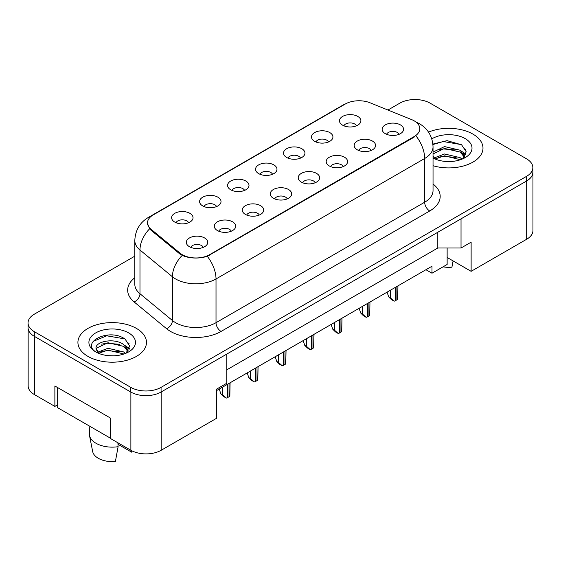 <?xml version="1.0" encoding="UTF-8"?>
<svg xmlns="http://www.w3.org/2000/svg" width="561" height="561" viewBox="0 0 561 561"><rect width="100%" height="100%" fill="white"/><g stroke="black" fill="none" stroke-linecap="round" stroke-linejoin="round"><path stroke-width="0.84" d="M314.637 141.323A10.715 6.185 180 0 1 312.512 139.577A10.715 6.185 180 0 1 316.06 131.891A10.715 6.185 180 0 1 329.784 132.578A10.715 6.185 180 0 1 331.909 139.577A10.715 6.185 180 0 1 314.637 141.323M328.48 141.968A6.43 3.71 0 0 0 326.754 140.159A6.43 3.71 0 0 0 320.422 139.219A6.43 3.71 0 0 0 315.941 141.968M286.664 157.473A10.715 6.185 180 0 1 284.532 155.727A10.715 6.185 180 0 1 288.081 148.041A10.715 6.185 180 0 1 301.811 148.728A10.715 6.185 180 0 1 303.936 155.727A10.715 6.185 180 0 1 286.664 157.473M300.507 158.118A6.43 3.71 0 0 0 298.782 156.309A6.43 3.71 0 0 0 292.449 155.369A6.43 3.71 0 0 0 287.968 158.118M258.684 173.63A10.715 6.185 180 0 1 256.559 171.876A10.715 6.185 180 0 1 260.108 164.191A10.715 6.185 180 0 1 273.831 164.878A10.715 6.185 180 0 1 275.963 171.876A10.715 6.185 180 0 1 258.684 173.63M272.527 174.268A6.43 3.71 0 0 0 270.802 172.458A6.43 3.71 0 0 0 264.469 171.519A6.43 3.71 0 0 0 259.988 174.268M230.711 189.779A10.715 6.185 180 0 1 228.586 188.026A10.715 6.185 180 0 1 232.135 180.34A10.715 6.185 180 0 1 245.858 181.035A10.715 6.185 180 0 1 247.983 188.026A10.715 6.185 180 0 1 230.711 189.779M244.554 190.417A6.43 3.71 0 0 0 242.829 188.615A6.43 3.71 0 0 0 236.497 187.669A6.43 3.71 0 0 0 232.016 190.417M202.731 205.929A10.715 6.185 180 0 1 200.607 204.183A10.715 6.185 180 0 1 204.155 196.497A10.715 6.185 180 0 1 217.885 197.184A10.715 6.185 180 0 1 220.01 204.183A10.715 6.185 180 0 1 202.731 205.929M216.581 206.574A6.43 3.71 0 0 0 214.856 204.765A6.43 3.71 0 0 0 208.524 203.825A6.43 3.71 0 0 0 204.036 206.574M174.759 222.079A10.715 6.185 180 0 1 172.634 220.333A10.715 6.185 180 0 1 176.182 212.647A10.715 6.185 180 0 1 189.906 213.334A10.715 6.185 180 0 1 192.03 220.333A10.715 6.185 180 0 1 174.759 222.079M188.601 222.724A6.43 3.71 0 0 0 186.876 220.915A6.43 3.71 0 0 0 180.544 219.975A6.43 3.71 0 0 0 176.063 222.724M342.61 125.173A10.715 6.185 180 0 1 340.485 123.42A10.715 6.185 180 0 1 344.033 115.734A10.715 6.185 180 0 1 357.764 116.429A10.715 6.185 180 0 1 359.889 123.42A10.715 6.185 180 0 1 342.61 125.173M356.459 125.811A6.43 3.71 0 0 0 354.734 124.009A6.43 3.71 0 0 0 348.402 123.062A6.43 3.71 0 0 0 343.914 125.811M357.308 149.808A10.715 6.185 180 0 1 355.183 148.055A10.715 6.185 180 0 1 358.731 140.369A10.715 6.185 180 0 1 372.455 141.063A10.715 6.185 180 0 1 374.58 148.055A10.715 6.185 180 0 1 357.308 149.808M371.151 150.446A6.43 3.71 0 0 0 369.426 148.644A6.43 3.71 0 0 0 363.093 147.704A6.43 3.71 0 0 0 358.612 150.446M329.328 165.958A10.715 6.185 180 0 1 327.203 164.212A10.715 6.185 180 0 1 330.752 156.526A10.715 6.185 180 0 1 344.482 157.213A10.715 6.185 180 0 1 346.607 164.212A10.715 6.185 180 0 1 329.328 165.958M343.178 166.603A6.43 3.71 0 0 0 341.453 164.794A6.43 3.71 0 0 0 335.12 163.854A6.43 3.71 0 0 0 330.632 166.603M301.355 182.108A10.715 6.185 180 0 1 299.23 180.362A10.715 6.185 180 0 1 302.779 172.676A10.715 6.185 180 0 1 316.502 173.363A10.715 6.185 180 0 1 318.627 180.362A10.715 6.185 180 0 1 301.355 182.108M315.198 182.753A6.43 3.71 0 0 0 313.473 180.944A6.43 3.71 0 0 0 307.14 180.004A6.43 3.71 0 0 0 302.66 182.753M273.382 198.264A10.715 6.185 180 0 1 271.258 196.511A10.715 6.185 180 0 1 274.799 188.826A10.715 6.185 180 0 1 288.529 189.513A10.715 6.185 180 0 1 290.654 196.511A10.715 6.185 180 0 1 273.382 198.264M287.225 198.903A6.43 3.71 0 0 0 285.5 197.093A6.43 3.71 0 0 0 279.168 196.154A6.43 3.71 0 0 0 274.687 198.903M245.402 214.414A10.715 6.185 180 0 1 243.278 212.668A10.715 6.185 180 0 1 246.826 204.975A10.715 6.185 180 0 1 260.556 205.67A10.715 6.185 180 0 1 262.681 212.668A10.715 6.185 180 0 1 245.402 214.414M259.252 215.052A6.43 3.71 0 0 0 257.527 213.25A6.43 3.71 0 0 0 251.195 212.31A6.43 3.71 0 0 0 246.707 215.052M217.43 230.564A10.715 6.185 180 0 1 215.305 228.818A10.715 6.185 180 0 1 218.853 221.132A10.715 6.185 180 0 1 232.577 221.819A10.715 6.185 180 0 1 234.701 228.818A10.715 6.185 180 0 1 217.43 230.564M231.272 231.209A6.43 3.71 0 0 0 229.547 229.4A6.43 3.71 0 0 0 223.215 228.46A6.43 3.71 0 0 0 218.734 231.209M189.45 246.714A10.715 6.185 180 0 1 187.325 244.968A10.715 6.185 180 0 1 190.873 237.282A10.715 6.185 180 0 1 204.604 237.969A10.715 6.185 180 0 1 206.729 244.968A10.715 6.185 180 0 1 189.45 246.714M203.299 247.359A6.43 3.71 0 0 0 201.574 245.55A6.43 3.71 0 0 0 195.242 244.61A6.43 3.71 0 0 0 190.761 247.359M385.281 133.658A10.715 6.185 180 0 1 383.156 131.905A10.715 6.185 180 0 1 386.704 124.219A10.715 6.185 180 0 1 400.435 124.907A10.715 6.185 180 0 1 402.56 131.905A10.715 6.185 180 0 1 385.281 133.658M399.123 134.296A6.43 3.71 0 0 0 397.398 132.487A6.43 3.71 0 0 0 391.066 131.547A6.43 3.71 0 0 0 386.585 134.296M151.007 229.211L180.123 253.221A19.284 11.129 180 0 0 209.555 254.708L414.165 136.568A19.284 11.129 0 0 0 419.817 128.7A19.284 11.129 0 0 0 414.165 120.825A19.284 11.129 0 0 0 411.592 119.584L370.008 102.768A19.284 11.129 180 0 0 345.317 104.016L153.167 214.954A19.284 11.129 0 0 0 147.522 222.829A19.284 11.129 0 0 0 151.007 229.211L151.007 230.199M127.796 342.722A21.781 12.573 180 0 1 129.023 343.493M447.138 248.004L447.138 257.478L471.128 271.328L526.674 239.252A21.423 12.37 0 0 0 532.95 230.508L532.95 172.199A21.423 12.37 0 0 0 532.852 171M28.148 328.795L28.148 385.842A21.423 12.37 0 0 0 34.424 394.593L54.88 406.395L54.88 385.989L110.426 418.057L110.426 438.471L130.874 450.273A21.423 12.37 0 0 0 161.175 450.273L216.721 418.204L216.721 389.053L226.819 383.219L226.819 354.068L161.175 391.964A21.423 12.37 0 0 1 161.07 392.027L526.576 181.007A21.423 12.37 0 0 0 532.852 172.255L532.852 167.592A21.423 12.37 0 0 0 526.576 158.847L430.126 103.161A21.423 12.37 0 0 0 399.825 103.161L387.946 110.019M54.88 406.395L57.657 404.797M216.721 390.505L431.991 266.223L431.991 273.221L425.932 269.722M226.819 369.811L437.797 248.004L437.797 232.254M437.797 248.004L461.03 248.004L461.03 218.846L526.674 180.944A21.423 12.37 0 0 0 532.95 172.199M464.108 148.553A21.781 12.573 180 0 1 465.7 149.577M461.03 248.004L471.128 242.17L471.128 271.328M447.138 257.478L447.138 264.476L431.991 273.221M472.944 134.121A34.277 19.789 0 0 0 428.527 132.123A34.277 19.789 0 0 1 472.944 134.121A34.277 19.789 0 0 1 482.986 148.118A34.277 19.789 0 0 0 472.944 134.121M136.428 328.409A34.277 19.789 0 0 0 99.073 324.118A34.277 19.789 0 0 0 77.916 342.399A34.277 19.789 0 0 0 87.951 356.396A34.277 19.789 0 0 0 125.313 360.688A34.277 19.789 0 0 0 146.47 342.399A34.277 19.789 0 0 0 136.428 328.409A34.277 19.789 0 0 0 99.073 324.118A34.277 19.789 0 0 0 77.916 342.399A34.277 19.789 0 0 0 87.951 356.396A34.277 19.789 0 0 0 125.313 360.688A34.277 19.789 0 0 0 146.47 342.399A34.277 19.789 0 0 0 136.428 328.409M414.165 136.568L414.067 137.207L207.282 256.314C199.639 258.621 191.995 258.621 184.352 256.314L180.018 254.119L150.909 230.115L149.612 228.804L147.424 223.243M134.808 256.167L34.326 314.181A21.423 12.37 0 0 0 28.05 322.926L28.05 327.596A21.423 12.37 0 0 0 34.326 336.341L130.776 392.027A21.423 12.37 0 0 0 161.07 392.027L161.07 387.356L526.576 176.336A21.423 12.37 0 0 0 532.852 167.592M433.036 165.719A34.277 19.789 0 0 0 482.986 148.118A34.277 19.789 0 0 1 433.036 165.719M28.05 322.926A21.423 12.37 0 0 0 34.326 331.677L130.776 387.356A21.423 12.37 0 0 0 161.07 387.356M397.945 285.879L397.693 299.132A3.569 2.062 180 0 1 396.893 299.84L395.379 300.71A3.569 2.062 180 0 1 394.159 301.173L390.33 297.8L390.33 290.275M387.111 292.134L388.647 296.825L390.33 297.8M388.647 296.825L391.34 299.546L394.159 301.173M444.81 161.372L450.252 161.533M434.13 157.957L444.529 153.987L460.125 157.634L462.012 159.149M435.091 158.952L444.529 155.839L460.462 159.724M433.036 156.189L435.231 159.079M433.036 152.087L444.529 146.582L460.125 150.229L464.76 156.638M433.036 153.938L444.529 148.434L460.125 152.08L464.396 157.115M431.802 138.876A23.289 13.443 0 0 1 465.174 138.609A23.289 13.443 0 0 1 465.174 157.627A23.289 13.443 0 0 1 433.036 158.062L433.071 158.083M462.573 158.917L466.212 151.758L461.598 144.808L447.047 140.643L432.896 144.093M432.938 144.528L443.26 141.533L461.282 144.598M438.127 149.871L443.26 148.938L456.121 150.039M463.162 153.048L465.707 154.913M438.127 157.276L443.26 156.344L456.121 157.445M461.226 151.049L465.946 154.205M443.036 266.847A19.642 11.339 0 0 0 451.921 267.176L453.092 260.914M89.844 426.297L89.36 433.429A22.854 13.191 0 0 0 89.487 435.448L92.677 451.563A19.642 11.339 0 0 0 98.308 458.295A19.642 11.339 0 0 0 115.405 461.465L118.105 446.696L117.894 442.783M89.487 435.448A22.854 13.191 0 0 0 96.036 443.281A22.854 13.191 0 0 0 118.105 446.696M108.294 355.66L113.736 355.814M97.614 352.238L108.014 348.276L123.609 351.922L125.496 353.437M98.575 353.241L108.014 350.127L123.946 354.005M96.05 348.325L98.715 353.367M96.071 348.781C94.409 341.621 114.065 337.385 123.609 344.517L128.245 350.92M96.148 349.279L96.597 348.079L108.014 342.722L123.609 346.368L127.88 351.403M126.057 353.206L129.696 346.046L125.082 339.089C108.771 327.351 79.697 342.813 96.471 352.315L96.555 352.364M128.658 332.897A23.289 13.443 0 0 0 95.728 332.897A23.289 13.443 0 0 0 95.728 351.908A23.289 13.443 0 0 0 128.658 351.908A23.289 13.443 0 0 0 128.658 332.897M117.978 444.284L131.569 452.131A19.642 11.339 0 0 0 131.702 451.563L131.856 450.806M131.821 450.792L131.569 452.131M98.336 353.381L96.113 349.075M93.077 341.418L106.744 335.815L124.766 338.879M101.611 344.152L106.744 343.22L119.612 344.328M126.646 347.329L129.191 349.194M101.611 351.558L106.744 350.625L119.612 351.733M124.717 345.338L129.437 348.493M110.426 438.176L57.657 407.707L57.657 387.595M369.965 302.035L369.72 315.289A3.569 2.062 180 0 1 368.921 315.99L367.406 316.867A3.569 2.062 180 0 1 366.186 317.33L362.357 313.95L362.357 306.425M359.138 308.284L360.674 312.975L362.357 313.95M360.674 312.975L363.367 315.696L366.186 317.33M341.993 318.185L341.747 331.439A3.569 2.062 180 0 1 340.948 332.14L339.433 333.017A3.569 2.062 180 0 1 338.213 333.479L334.384 330.099L334.384 322.582M331.158 324.44L332.694 329.132L334.384 330.099M332.694 329.132L335.394 331.853L338.213 333.479M314.013 334.335L313.767 347.589A3.569 2.062 180 0 1 312.968 348.297L311.453 349.166A3.569 2.062 180 0 1 310.233 349.629L306.404 346.249L306.404 338.732M303.185 340.59L304.721 345.281L306.404 346.249M304.721 345.281L307.414 348.002L310.233 349.629M286.04 350.485L285.794 363.738A3.569 2.062 180 0 1 284.995 364.447L283.48 365.316A3.569 2.062 180 0 1 282.26 365.779L278.431 362.406L278.431 354.882M275.213 356.74L276.748 361.431L278.431 362.406M276.748 361.431L279.441 364.152L282.26 365.779M258.067 366.642L257.815 379.895A3.569 2.062 180 0 1 257.022 380.596L255.5 381.473A3.569 2.062 180 0 1 254.28 381.936L250.451 378.556L250.451 371.031M247.233 372.89L248.768 377.581L250.451 378.556M248.768 377.581L251.461 380.302L254.28 381.936M230.087 382.791L229.842 396.045A3.569 2.062 180 0 1 229.042 396.746L227.528 397.623A3.569 2.062 180 0 1 226.307 398.086L222.479 394.706L222.479 387.188M219.26 389.046L220.796 393.738L222.479 394.706M220.796 393.738L223.488 396.459L226.307 398.086M130.874 450.273L130.874 392.083M161.175 450.273L161.175 391.964M34.424 394.593L34.424 336.397M526.674 239.252L526.674 180.944M180.123 253.221L180.123 254.203M209.555 254.708L209.555 255.276M433.036 184.029A35.708 20.617 180 0 1 429.719 210.978L221.062 331.439A7.139 4.123 60 0 1 216.013 322.694L424.67 202.226A28.569 16.493 0 0 0 433.036 190.565L433.036 146.835A28.569 16.493 180 0 1 424.67 158.497A24.993 14.432 -120 0 0 415.932 135.846M221.062 331.439A35.708 20.617 180 0 1 170.565 331.439A35.708 20.617 180 0 1 166.568 328.69L134.121 301.937A35.708 20.617 180 0 1 134.808 277.744M175.614 322.694A28.569 16.493 0 0 0 216.013 322.694L216.013 278.964A28.569 16.493 180 0 1 175.614 278.964A28.569 16.493 180 0 1 172.416 276.762L139.977 250.01A28.569 16.493 180 0 1 134.808 240.55L134.808 284.28A28.569 16.493 0 0 0 139.977 293.74L172.416 320.492A28.569 16.493 0 0 0 175.614 322.694M207.282 256.314A24.993 14.432 60 0 1 216.013 278.964L424.67 158.497L424.67 202.226A7.139 4.123 60 0 0 429.719 210.978M150.979 216.462A24.993 14.432 -120 0 0 148.349 217.444C139.808 222.577 135.292 230.276 134.808 240.55M148.349 217.444L343.115 104.998A24.993 14.432 60 0 1 345.008 104.199M149.612 228.804A24.993 16.718 129.5 0 0 139.977 250.01L139.977 293.74A7.139 4.776 -50.5 0 1 134.121 301.937M182.157 255.444A24.993 16.718 129.5 0 0 172.416 276.762L172.416 320.492A7.139 4.776 -50.5 0 1 166.568 328.69M130.776 387.356L130.776 392.027M526.576 176.336L526.576 181.007M34.326 331.677L34.326 336.341M396.893 299.84L396.893 286.489M395.379 300.71L395.379 287.358M368.921 315.99L368.921 302.638M367.406 316.867L367.406 303.515M340.948 332.14L340.948 318.788M339.433 333.017L339.433 319.665M312.968 348.297L312.968 334.938M311.453 349.166L311.453 335.815M284.995 364.447L284.995 351.095M283.48 365.316L283.48 351.964M257.022 380.596L257.022 367.245M255.5 381.473L255.5 368.121M229.042 396.746L229.042 383.394M227.528 397.623L227.528 384.271M147.522 222.829L147.522 224.4M433.036 146.835C432.552 136.561 428.036 128.862 419.495 123.729L415.89 121.975M343.115 104.998L347.392 102.979"/></g></svg>

